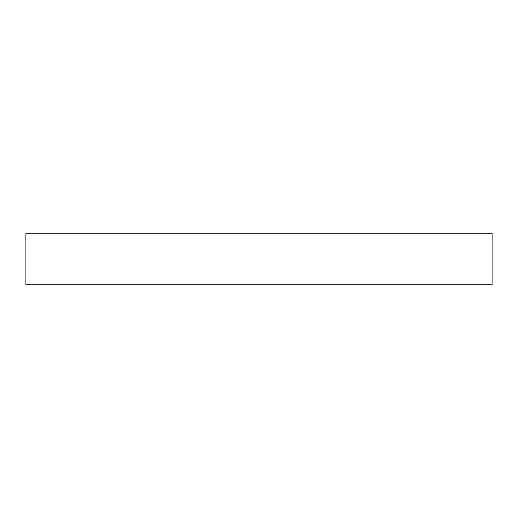 <?xml version="1.0" encoding="UTF-8"?>
<svg xmlns="http://www.w3.org/2000/svg" width="518" height="518" viewBox="0 0 518 518"><rect width="100%" height="100%" fill="white"/><g stroke="black" fill="none" stroke-linecap="round" stroke-linejoin="round"><path stroke-width="0.78" d="M259 284.738L492.1 284.738L492.1 233.262L25.9 233.262L25.9 284.738L259 284.738"/></g></svg>
